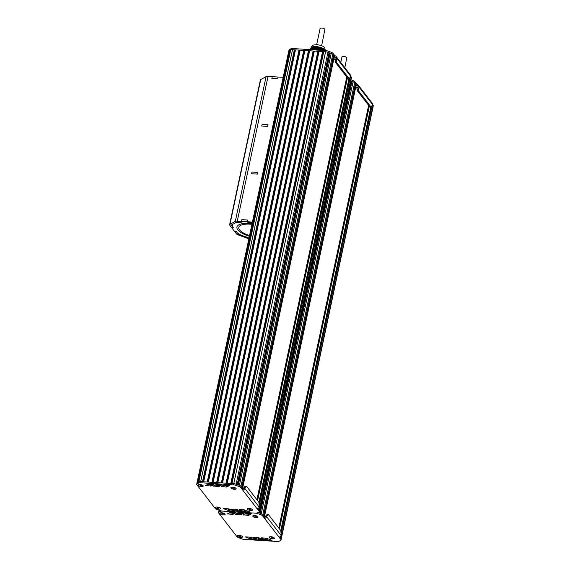 <?xml version="1.0" encoding="UTF-8"?>
<svg xmlns="http://www.w3.org/2000/svg" width="570" height="570" viewBox="0 0 570 570"><rect width="100%" height="100%" fill="white"/><g stroke="black" fill="none" stroke-linecap="round" stroke-linejoin="round"><path stroke-width="0.85" d="M322.998 50.452L323.062 50.146A8.543 3.021 12 0 1 323.66 50.452L324.651 50.374A7.595 2.686 -168 0 0 320.689 48.343L322.983 50.452M311.704 49.74L312.153 47.645A7.595 2.686 -168 0 0 312.089 47.659L312.324 47.666M311.028 48.222L310.721 49.675L311.028 48.222L311.847 47.773M312.339 47.602L311.883 49.747L312.574 47.616M312.588 47.545L312.118 49.761L312.823 47.559M312.089 47.666L311.647 49.733L312.103 47.673M311.298 48.051L310.949 49.69L311.313 48.044M312.403 49.782L312.902 47.481A7.595 2.686 -168 0 0 312.837 47.488L313.329 47.445M310.187 48.856L310.023 49.633L311.056 48.186L310.686 49.675M313.215 47.431A7.595 2.686 -168 0 0 313.087 47.453L312.581 49.789L313.072 47.481M310.493 48.607L310.258 49.647L311.078 48.151A7.595 2.686 -168 0 1 311.762 47.773M314.412 49.911L314.783 48.137A8.543 3.021 12 0 1 315.545 48.186L315.167 49.953L315.63 48.087L318.388 47.752A7.595 2.686 -168 0 0 313.336 47.417L314.839 48.037L314.398 49.911L314.839 48.037M312.83 47.495L312.346 49.775L312.844 47.502M313.008 49.818L313.571 47.424M313.243 49.832L313.799 47.474M309.51 49.597L309.517 49.554A8.543 3.021 12 0 1 309.681 49.298L310.208 48.842M313.479 49.846L314.02 47.545M313.707 49.861L314.234 47.638M313.942 49.882L314.448 47.745M314.405 47.866L313.977 49.882L314.412 47.88M314.17 49.896L314.654 47.88M314.612 47.994L314.205 49.896L314.619 48.015M310.451 49.654L310.778 48.386M310.914 49.69L311.327 48.008M311.149 49.704L311.598 47.852M317.882 50.132L318.388 47.752L320.689 48.343M319.734 48.058L319.749 48.065A7.595 2.686 -168 0 0 319.713 48.051L319.228 50.217M319.692 50.245L320.141 48.172A7.595 2.686 -168 0 0 320.048 48.144L319.606 50.238M318.559 50.174L319.043 47.88A7.595 2.686 -168 0 0 318.951 47.859M249.24 509.103L249.724 509.73L250.757 509.495L249.24 509.103M249.724 509.73L249.852 509.138M252.389 509.908A2.529 0.898 -168 0 0 252.41 509.851A2.529 0.898 -168 0 0 252.339 509.544M249.126 508.433A2.529 0.898 -168 0 0 247.43 508.917A2.529 0.898 -168 0 0 250.686 510.449A2.529 0.898 -168 0 0 252.382 509.972A2.529 0.898 -168 0 0 249.126 508.433M217.362 507.706L217.854 508.34L218.887 508.105L217.362 507.706M217.854 508.34L217.982 507.749M220.519 508.518A2.529 0.898 -168 0 0 220.533 508.461A2.529 0.898 -168 0 0 220.462 508.148M217.256 507.036A2.529 0.898 -168 0 0 215.56 507.521A2.529 0.898 -168 0 0 218.816 509.06A2.529 0.898 -168 0 0 220.512 508.575A2.529 0.898 -168 0 0 217.256 507.036M335.203 60.185L333.942 58.546M232.859 487.877L233.344 488.504L234.377 488.269L232.859 487.877M233.344 488.504L233.472 487.913M236.009 488.682A2.529 0.898 -168 0 0 236.023 488.625A2.529 0.898 -168 0 0 235.952 488.319M232.745 487.207A2.529 0.898 -168 0 0 231.049 487.692A2.529 0.898 -168 0 0 234.306 489.231A2.529 0.898 -168 0 0 236.001 488.747A2.529 0.898 -168 0 0 232.745 487.207M199.963 485.163L200.448 485.79L201.481 485.555L199.963 485.163M200.448 485.79L200.576 485.198M203.112 485.968A2.529 0.898 -168 0 0 203.134 485.911A2.529 0.898 -168 0 0 203.062 485.604M199.849 484.493A2.529 0.898 -168 0 0 198.153 484.977A2.529 0.898 -168 0 0 201.41 486.516A2.529 0.898 -168 0 0 203.105 486.032A2.529 0.898 -168 0 0 199.849 484.493M350.785 75.938A1.895 1.639 -37.7 0 0 350.486 75.062L336.058 56.373A1.895 1.639 142.3 0 1 336.364 57.249L336.336 57.663A2.529 0.912 93.6 0 0 336.286 59.187L336.478 61.396A2.529 0.912 93.6 0 0 336.884 62.793L348.712 78.111A2.529 0.912 93.6 0 0 349.047 78.325A2.529 0.912 93.6 0 0 349.41 78.147L350.258 77.285A2.529 0.912 93.6 0 0 350.735 76.316L350.785 75.938M290.102 50.502L289.603 50.531L197.804 482.42L197.263 482.712A3.164 1.119 -168 0 0 196.942 483.082L288.741 51.186A3.164 1.119 12 0 1 289.061 50.823A3.164 1.119 -168 0 0 288.741 51.186L288.99 50.032A3.164 1.119 12 0 1 289.311 49.661L290.942 48.771A3.164 1.119 12 0 1 292.745 48.536L325.819 50.63A3.164 1.119 12 0 1 328.185 51.136L331.434 52.333A3.164 1.119 12 0 1 332.987 53.281L334.925 55.796A1.895 1.639 142.3 0 1 336.058 56.373M350.742 76.287L351.291 76.993A3.164 1.119 12 0 1 351.441 77.47L351.191 78.624A3.164 1.119 12 0 1 350.871 78.995M349.047 78.325L347.871 78.247A2.529 0.912 -86.4 0 1 347.536 78.04L335.709 62.714A2.529 0.912 -86.4 0 1 335.303 61.325L335.11 59.116A2.529 0.912 -86.4 0 1 335.16 57.584L335.075 57.171A0.634 0.549 -37.7 0 0 334.683 56.957L334.925 55.796M289.603 50.531L290.7 49.932A3.164 1.119 12 0 1 292.495 49.69L325.57 51.792A3.164 1.119 12 0 1 327.942 52.29L331.191 53.495A3.164 1.119 12 0 1 332.738 54.442L335.16 57.577M259.065 510.884A3.164 1.119 -168 0 0 259.393 510.513A3.164 1.119 -168 0 0 259.243 510.043L351.042 78.154A3.164 1.119 12 0 1 351.191 78.624A3.164 1.119 -168 0 0 351.042 78.154L350.315 77.214L351.042 78.154L351.291 76.993M258.103 508.454L259.243 510.043L258.474 509.053L258.702 507.998M349.617 77.94L259.086 503.851M350.251 77.285L259.229 505.512L259.036 503.31A2.529 0.912 93.6 0 0 258.63 501.921L246.803 486.595A2.529 0.912 93.6 0 0 246.468 486.388A2.529 0.912 93.6 0 0 246.105 486.559L245.264 487.428A2.529 0.912 93.6 0 0 244.779 488.39L244.644 488.768A1.895 1.639 142.3 0 1 242.635 490.001L240.69 487.493A3.164 1.119 -168 0 0 239.143 486.545L235.894 485.341A3.164 1.119 -168 0 0 233.522 484.842L200.448 482.74A3.164 1.119 -168 0 0 198.652 482.975L197.02 483.873A3.164 1.119 -168 0 0 196.693 484.236A3.164 1.119 -168 0 0 196.842 484.707L215.147 508.419A3.164 1.119 -168 0 0 216.7 509.366L219.949 510.57A3.164 1.119 -168 0 0 222.314 511.069L255.388 513.171A3.164 1.119 -168 0 0 257.191 512.929L258.823 512.038A3.164 1.119 -168 0 0 259.143 511.675A3.164 1.119 -168 0 0 258.994 511.205L257.056 508.689A1.895 1.639 -37.7 0 0 259.065 507.45L259.179 507.051A2.529 0.912 93.6 0 0 259.229 505.519M244.644 488.768L243.354 488.682A0.634 0.549 -37.7 0 1 242.877 488.846L240.939 486.331L241.701 487.322L333.507 55.432L332.738 54.442A3.164 1.119 -168 0 0 331.191 53.495L327.942 52.29A3.164 1.119 -168 0 0 325.57 51.792L292.495 49.69A3.164 1.119 -168 0 0 290.7 49.932L290.159 50.224L198.36 482.113L198.894 481.821L197.263 482.712A3.164 1.119 -168 0 0 196.942 483.082L196.693 484.236M294.305 49.804L202.5 481.7L200.697 481.586A3.164 1.119 -168 0 0 198.894 481.821L198.652 482.975M295.004 49.989L203.234 481.743M295.481 49.882L203.682 481.771L207.216 481.999L299.015 50.103M299.72 50.288L207.943 482.042M300.198 50.181L208.392 482.07L211.926 482.298L303.732 50.402M304.43 50.587L212.66 482.341M304.907 50.481L213.109 482.37L216.643 482.598L308.441 50.701M309.147 50.887L217.377 482.64M309.624 50.78L217.818 482.669L221.36 482.897L313.158 51.001M313.863 51.186L222.086 482.94M314.334 51.079L222.535 482.968L226.069 483.196L317.875 51.3M318.573 51.485L226.803 483.239M319.05 51.378L227.252 483.267L230.786 483.488L322.584 51.599M323.29 51.785L231.513 483.538M323.767 51.678L231.962 483.567L233.771 483.681L200.697 481.586A3.164 1.119 -168 0 0 198.894 481.821L290.942 48.771M329.011 52.689L237.206 484.578L236.137 484.186A3.164 1.119 -168 0 0 233.771 483.681L233.522 484.842M329.403 52.982L237.633 484.735M330.115 53.096L238.317 484.992L239.386 485.384L236.137 484.186A3.164 1.119 -168 0 0 233.771 483.681L325.819 50.63M332.987 53.281L240.939 486.331A3.164 1.119 -168 0 0 239.386 485.384L239.143 486.545M242.564 488.433L334.348 56.63A1.268 0.449 -168 0 0 334.284 56.444L333.45 55.71M333.899 55.938L242.093 487.827L242.485 488.333A1.268 0.449 -168 0 1 242.542 488.526M236.001 488.376A2.658 0.941 12 0 1 236.009 488.383A2.658 0.941 12 0 1 233.33 489.138A2.658 0.941 12 0 1 231.192 487.357A2.658 0.941 12 0 1 232.703 487.158A2.658 0.941 12 0 1 236.001 488.376M220.512 508.205A2.658 0.941 12 0 1 220.512 508.212A2.658 0.941 12 0 1 217.84 508.967A2.658 0.941 12 0 1 215.702 507.193A2.658 0.941 12 0 1 217.213 506.986A2.658 0.941 12 0 1 220.512 508.205M203.105 485.661A2.658 0.941 12 0 1 203.112 485.668A2.658 0.941 12 0 1 200.433 486.424A2.658 0.941 12 0 1 198.296 484.643A2.658 0.941 12 0 1 199.814 484.443A2.658 0.941 12 0 1 203.105 485.661M252.382 509.601A2.658 0.941 12 0 1 252.389 509.609A2.658 0.941 12 0 1 249.71 510.364A2.658 0.941 12 0 1 247.572 508.582A2.658 0.941 12 0 1 249.09 508.383A2.658 0.941 12 0 1 252.382 509.601M236.001 509.288A1.268 0.449 12 0 1 236.949 509.487L242.293 511.547L237.519 511.326A1.268 0.449 12 0 1 236.571 511.126L231.171 509.06L236.001 509.288M210.558 486.025L205.528 485.54L208.2 484.072A1.268 0.449 12 0 1 208.919 483.98L213.9 484.464L211.278 485.932A1.268 0.449 12 0 1 210.558 486.025L210.807 484.87L207.159 484.635M218.388 486.516L213.358 486.032L216.03 484.564A1.268 0.449 12 0 1 216.75 484.472L221.73 484.956L219.115 486.424A1.268 0.449 12 0 1 218.388 486.516L218.638 485.362L214.997 485.127M221.224 486.488L223.86 485.063A1.268 0.449 12 0 1 224.58 484.963L229.56 485.455L226.945 486.915A1.268 0.449 12 0 1 226.219 487.008L221.224 486.488M239.222 509.502L243.832 509.787A1.268 0.449 12 0 1 244.787 509.986L250.13 512.045L245.357 511.824A1.268 0.449 12 0 1 244.409 511.625L239.179 509.701M229.119 508.996L234.462 511.055L229.689 510.827A1.268 0.449 12 0 1 228.741 510.635L223.34 508.568L228.164 508.789A1.268 0.449 12 0 1 229.119 508.996M242.877 488.846L242.635 490.001L257.056 508.689M243.354 488.682L243.604 488.319A2.529 0.912 -86.4 0 1 244.081 487.35L244.929 486.488A2.529 0.912 -86.4 0 1 245.292 486.31L246.468 486.388M351.191 78.624L259.393 510.513A3.164 1.119 -168 0 0 259.243 510.043L258.994 511.205M240.69 487.493L240.939 486.331A3.164 1.119 -168 0 0 239.386 485.384L331.434 52.333M238.987 510.243L237.768 510.171A1.268 0.449 12 0 1 236.821 509.972L234.755 509.209M212.539 484.215L211.527 484.771A1.268 0.449 12 0 1 210.807 484.87M220.369 484.707L219.357 485.262A1.268 0.449 12 0 1 218.638 485.362M228.2 485.198L227.188 485.754A1.268 0.449 12 0 1 226.468 485.854L222.827 485.619M246.824 510.741L245.599 510.663A1.268 0.449 12 0 1 244.651 510.471L242.592 509.708M231.149 509.751L229.931 509.673A1.268 0.449 12 0 1 228.983 509.473L226.924 508.718M316.678 44.66L320.112 28.5C321.402 27.723 323.012 27.944 324.943 29.177L321.623 45.714M271.106 537.432L271.591 538.059L272.624 537.824L271.106 537.432M271.591 538.059L271.719 537.467M274.256 538.237A2.529 0.898 -168 0 0 274.277 538.187A2.529 0.898 -168 0 0 274.206 537.873M270.992 536.762A2.529 0.898 -168 0 0 269.296 537.246A2.529 0.898 -168 0 0 272.553 538.785A2.529 0.898 -168 0 0 274.248 538.301A2.529 0.898 -168 0 0 270.992 536.762M239.236 536.035L239.721 536.669L240.754 536.434L239.236 536.035M239.721 536.669L239.849 536.078M242.385 536.847A2.529 0.898 -168 0 0 242.4 536.79A2.529 0.898 -168 0 0 242.328 536.484M239.122 535.372A2.529 0.898 -168 0 0 237.426 535.857A2.529 0.898 -168 0 0 240.683 537.389A2.529 0.898 -168 0 0 242.378 536.904A2.529 0.898 -168 0 0 239.122 535.372M357.069 88.514L355.808 86.875M254.726 516.206L255.21 516.84L256.243 516.605L254.726 516.206M255.21 516.84L255.339 516.242M257.875 517.019A2.529 0.898 -168 0 0 257.889 516.962A2.529 0.898 -168 0 0 257.818 516.648M254.612 515.536A2.529 0.898 -168 0 0 252.916 516.021A2.529 0.898 -168 0 0 256.172 517.56A2.529 0.898 -168 0 0 257.868 517.076A2.529 0.898 -168 0 0 254.612 515.536M221.83 513.492L222.314 514.119L223.347 513.891L221.83 513.492M222.314 514.119L222.442 513.527M224.979 514.304A2.529 0.898 -168 0 0 225 514.247A2.529 0.898 -168 0 0 224.929 513.933M221.723 512.822A2.529 0.898 -168 0 0 220.027 513.306A2.529 0.898 -168 0 0 223.276 514.845A2.529 0.898 -168 0 0 224.972 514.361A2.529 0.898 -168 0 0 221.723 512.822M372.652 104.267A1.895 1.639 -37.7 0 0 372.353 103.391L357.924 84.702A1.895 1.639 142.3 0 1 358.231 85.578L358.202 85.992A2.529 0.912 93.6 0 0 358.152 87.516L358.345 89.725A2.529 0.912 93.6 0 0 358.751 91.122L370.578 106.448A2.529 0.912 93.6 0 0 370.913 106.654A2.529 0.912 93.6 0 0 371.277 106.483L372.125 105.614A2.529 0.912 93.6 0 0 372.602 104.645L372.652 104.267M350.942 79.793L353.3 80.669A3.164 1.119 12 0 1 354.854 81.61L356.791 84.125A1.895 1.639 142.3 0 1 357.924 84.702M358.202 85.992L373.158 105.329A3.164 1.119 12 0 1 373.307 105.799L373.058 106.953A3.164 1.119 12 0 1 372.737 107.324M370.913 106.654L369.738 106.583A2.529 0.912 -86.4 0 1 369.403 106.369L357.575 91.043A2.529 0.912 -86.4 0 1 357.169 89.654L356.977 87.445A2.529 0.912 -86.4 0 1 357.027 85.913L356.941 85.5A0.634 0.549 -37.7 0 0 356.549 85.286L356.791 84.125M372.117 105.614L281.096 533.841L280.903 531.646A2.529 0.912 93.6 0 0 280.497 530.25L268.669 514.924A2.529 0.912 93.6 0 0 268.342 514.717A2.529 0.912 93.6 0 0 267.978 514.888L267.131 515.757A2.529 0.912 93.6 0 0 266.646 516.726L265.221 517.011A0.634 0.549 -37.7 0 1 264.744 517.175L262.806 514.66L263.575 515.658L355.374 83.761L354.604 82.771A3.164 1.119 -168 0 0 353.058 81.824L350.7 80.954L353.058 81.824A3.164 1.119 12 0 1 354.604 82.771L357.027 85.906M280.939 539.213A3.164 1.119 -168 0 0 281.259 538.85A3.164 1.119 -168 0 0 281.11 538.372L372.908 106.483A3.164 1.119 12 0 1 373.058 106.953A3.164 1.119 -168 0 0 372.908 106.483L372.182 105.543L372.908 106.483L373.158 105.329M279.97 536.783L281.11 538.372L280.34 537.382L280.568 536.327M371.483 106.269L280.953 532.18M219.721 510.485L219.129 511.041A3.164 1.119 -168 0 0 218.809 511.411L218.559 512.565A3.164 1.119 -168 0 0 218.709 513.036L237.013 536.755A3.164 1.119 -168 0 0 238.566 537.702L241.815 538.899A3.164 1.119 -168 0 0 244.181 539.405L277.255 541.5A3.164 1.119 -168 0 0 279.058 541.265L280.689 540.374A3.164 1.119 -168 0 0 281.01 540.004A3.164 1.119 -168 0 0 280.86 539.534L278.922 537.018A1.895 1.639 -37.7 0 0 280.932 535.786L281.046 535.38A2.529 0.912 93.6 0 0 281.096 533.855M350.878 81.018L259.072 512.907L258.003 512.516A3.164 1.119 -168 0 0 257.975 512.501A3.164 1.119 -168 0 1 258.003 512.516L257.761 513.67A3.164 1.119 -168 0 0 255.388 513.171L222.314 511.069A3.164 1.119 -168 0 0 220.519 511.311L218.887 512.202A3.164 1.119 -168 0 0 218.559 512.565M351.27 81.311L259.5 513.064M351.989 81.432L260.184 513.321L261.252 513.712L258.011 512.48M354.854 81.61L262.806 514.66A3.164 1.119 -168 0 0 261.252 513.712L261.01 514.874L257.761 513.67M264.43 516.762L356.214 84.959A1.268 0.449 -168 0 0 356.15 84.773L355.317 84.039M355.766 84.267L263.96 516.156L264.352 516.662A1.268 0.449 -168 0 1 264.409 516.855M257.868 516.705A2.658 0.941 12 0 1 257.875 516.712A2.658 0.941 12 0 1 255.196 517.467A2.658 0.941 12 0 1 253.059 515.693A2.658 0.941 12 0 1 254.576 515.487A2.658 0.941 12 0 1 257.868 516.705M242.378 536.534A2.658 0.941 12 0 1 242.385 536.541A2.658 0.941 12 0 1 239.706 537.296A2.658 0.941 12 0 1 237.569 535.522A2.658 0.941 12 0 1 239.087 535.323A2.658 0.941 12 0 1 242.378 536.534M224.972 513.99A2.658 0.941 12 0 1 224.979 513.997A2.658 0.941 12 0 1 222.307 514.753A2.658 0.941 12 0 1 220.17 512.971A2.658 0.941 12 0 1 221.68 512.772A2.658 0.941 12 0 1 224.972 513.99M274.248 537.93A2.658 0.941 12 0 1 274.256 537.938A2.658 0.941 12 0 1 271.577 538.693A2.658 0.941 12 0 1 269.439 536.911A2.658 0.941 12 0 1 270.957 536.712A2.658 0.941 12 0 1 274.248 537.93M266.511 517.097A1.895 1.639 142.3 0 1 264.501 518.337L262.563 515.822A3.164 1.119 -168 0 0 261.01 514.874M257.868 537.617A1.268 0.449 12 0 1 258.823 537.824L264.159 539.883L259.386 539.655A1.268 0.449 12 0 1 258.438 539.455L253.044 537.396L257.868 537.617M232.425 514.354L227.394 513.869L230.066 512.409A1.268 0.449 12 0 1 230.786 512.309L235.766 512.801L233.151 514.261A1.268 0.449 12 0 1 232.425 514.354L232.674 513.199L229.033 512.964M240.255 514.853L235.225 514.361L237.897 512.9A1.268 0.449 12 0 1 238.616 512.801L243.597 513.292L240.982 514.753A1.268 0.449 12 0 1 240.255 514.853L240.504 513.691L236.864 513.456M243.091 514.817L245.727 513.392A1.268 0.449 12 0 1 246.447 513.299L251.427 513.784L248.812 515.244A1.268 0.449 12 0 1 248.085 515.344L243.091 514.817M261.089 537.831L265.698 538.116A1.268 0.449 12 0 1 266.653 538.315L271.997 540.374L267.223 540.153A1.268 0.449 12 0 1 266.276 539.954L261.046 538.03M250.985 537.325L256.329 539.384L251.555 539.163A1.268 0.449 12 0 1 250.608 538.964L245.207 536.897L250.031 537.125A1.268 0.449 12 0 1 250.985 537.325M264.744 517.175L264.501 518.337L278.922 537.018M265.221 517.011L265.47 516.648A2.529 0.912 -86.4 0 1 265.955 515.686L266.796 514.817A2.529 0.912 -86.4 0 1 267.159 514.639L268.342 514.717M373.058 106.953L281.259 538.85A3.164 1.119 -168 0 0 281.11 538.372L280.86 539.534M219.977 510.578L219.129 511.041A3.164 1.119 -168 0 0 218.809 511.411L219.058 510.243M262.563 515.822L262.806 514.66A3.164 1.119 -168 0 0 261.252 513.712L353.3 80.669M260.853 538.579L259.635 538.5A1.268 0.449 12 0 1 258.687 538.301L256.621 537.546M234.405 512.544L233.394 513.1A1.268 0.449 12 0 1 232.674 513.199M242.236 513.036L241.224 513.591A1.268 0.449 12 0 1 240.504 513.691M250.066 513.527L249.054 514.09A1.268 0.449 12 0 1 248.335 514.183L244.694 513.948M268.691 539.07L267.472 538.999A1.268 0.449 12 0 1 266.525 538.8L264.459 538.037M253.023 538.08L251.797 538.002A1.268 0.449 12 0 1 250.85 537.802L248.791 537.047M340.774 62.479L341.979 56.829C343.268 56.052 344.879 56.273 346.809 57.506L344.836 67.737M281.929 83.241A1.425 0.513 -86.4 0 1 282.164 82.13M257.555 197.918A1.425 0.513 93.6 0 0 257.319 199.03M249.546 235.602A17.086 6.042 12 0 1 238.787 227.402A17.086 6.042 12 0 1 251.954 224.281M252.097 223.597A18.981 6.712 -168 0 0 236.928 227.003A18.981 6.712 -168 0 0 249.396 236.286A18.981 6.712 -168 0 1 236.928 227.003A18.981 6.712 -168 0 1 252.097 223.597M247.95 222.521L252.268 222.792L247.95 222.521L247.366 221.766L247.729 220.027L247.366 221.766L247.95 222.521M249.054 237.889L241.174 235.239L237.426 232.952L236.329 231.534L234.562 231.42L231.641 227.637L233.408 227.751L232.318 226.333L232.738 224.309L235.859 222.599L242.058 222.143L241.473 221.388L252.417 222.086M241.837 219.649L247.729 220.027L241.837 219.649L241.473 221.388L241.837 219.649M257.49 174.114L257.861 172.375L257.49 174.114L251.598 173.743L257.49 174.114M251.969 172.005L257.861 172.375L251.969 172.005L251.598 173.743L251.969 172.005M267.629 126.412L268 124.673L267.629 126.412L261.737 126.034L267.629 126.412M262.107 124.303L268 124.673L262.107 124.303L261.737 126.034L262.107 124.303M277.761 78.767L278.124 77.028L277.761 78.767L271.869 78.389L277.761 78.767M229.61 224.701A3.477 1.233 12 0 1 229.966 224.295L235.303 221.381A3.477 1.233 12 0 1 237.284 221.124L241.473 221.388L242.058 222.143L237.868 221.88A1.582 0.556 -168 0 0 236.97 222.001L231.627 224.908A1.582 0.556 -168 0 0 231.47 225.093A1.582 0.556 -168 0 0 231.541 225.328L233.408 227.751L231.641 227.637L229.774 225.221A3.477 1.233 12 0 1 229.61 224.701L260.376 79.964A3.477 1.233 -168 0 1 260.732 79.558L266.069 76.651A3.477 1.233 -168 0 1 268.043 76.387L272.232 76.651L271.869 78.389L272.232 76.651L283.183 77.349M238.296 233.486L238.196 233.957L236.329 231.534L234.562 231.42L236.429 233.843A3.477 1.233 12 0 0 238.139 234.883L248.755 238.809A3.477 1.233 12 0 0 248.855 238.844M238.196 233.957A1.582 0.556 -168 0 0 238.972 234.427L249.005 238.139M311.612 49.733L312.039 47.723M311.419 49.718L311.833 47.773L311.419 49.718M311.847 49.747L312.289 47.666M311.184 49.704L311.569 47.901L311.184 49.704M312.082 49.761L312.538 47.609M311.469 49.725L311.89 47.745M311.241 49.711L311.633 47.866M312.31 49.775L312.788 47.552M311.94 49.754L312.396 47.588M311.006 49.69L311.363 48.008M312.545 49.789L313.03 47.495M312.168 49.768L312.645 47.531M310.486 49.661L310.75 48.414L310.486 49.661M310.778 49.675L311.092 48.179M312.78 49.804L313.279 47.445M310.543 49.661L310.821 48.364M312.816 49.811L313.308 47.495L312.816 49.811M310.308 49.647L310.536 48.571M312.638 49.797L313.13 47.474M309.788 49.619L309.902 49.105L309.788 49.619M310.08 49.633L310.251 48.799M313.044 49.825L313.536 47.531L313.044 49.825M312.866 49.811L313.365 47.488M309.845 49.619L309.966 49.041M313.279 49.839L313.757 47.581L313.279 49.839M313.101 49.825L313.586 47.531M313.514 49.854L313.977 47.659L313.507 49.854M313.336 49.839L313.814 47.588M313.742 49.868L314.191 47.752L313.742 49.868M313.564 49.854L314.034 47.666M313.799 49.868L314.248 47.766M314.034 49.882L314.455 47.887M314.262 49.896L314.661 48.023M309.738 49.611L309.831 49.177M309.987 49.626L310.137 48.906M310.222 49.64L310.429 48.664M311.384 49.718L311.79 47.78M318.352 50.16L318.837 47.866M318.26 50.153L318.751 47.844M317.974 50.132L318.473 47.773M318.089 50.139L318.58 47.823M318.73 50.181L319.207 47.965M318.644 50.174L319.122 47.937M318.466 50.167L318.958 47.866M317.59 50.11L318.103 47.709M317.704 50.117L318.203 47.802M319.115 50.21L319.57 48.058M319.022 50.203L319.485 48.037M318.844 50.188L319.321 47.958M318.174 50.146L318.666 47.83M317.212 50.089L317.718 47.716M317.326 50.096L317.818 47.794M317.796 50.124L318.288 47.802M319.492 50.231L319.934 48.151M319.399 50.224L319.848 48.129M318.936 50.196L319.407 47.98M316.834 50.06L317.326 47.738M316.948 50.067L317.426 47.816M317.419 50.096L317.903 47.794M319.87 50.253L320.297 48.251M319.784 50.253L320.212 48.222M319.314 50.217L319.77 48.072M316.457 50.039L316.934 47.787M316.564 50.046L317.034 47.859M317.034 50.075L317.519 47.809M320.255 50.281L320.661 48.343M320.162 50.274L320.575 48.322M319.984 50.26L320.404 48.286M316.072 50.018L316.535 47.852M316.186 50.025L316.635 47.916M316.656 50.053L317.127 47.844M320.361 50.288L320.753 48.443M315.695 49.989L316.129 47.944M315.809 49.996L316.236 47.994M316.279 50.025L316.728 47.901M320.632 50.302L321.017 48.493M320.54 50.295L320.939 48.443M320.076 50.267L320.49 48.322M315.331 49.968L315.737 48.051M315.431 49.975L315.83 48.094M315.894 50.003L316.329 47.98M321.01 50.324L321.359 48.692M320.924 50.324L321.281 48.642M320.746 50.31L321.102 48.628M320.454 50.295L320.839 48.486M315.516 49.982L315.923 48.072M321.387 50.352L321.694 48.913M321.302 50.345L321.615 48.856M321.124 50.338L321.444 48.835M320.832 50.317L321.181 48.678M321.772 50.374L322.029 49.155M321.68 50.367L321.95 49.098M321.501 50.36L321.779 49.063M321.216 50.338L321.523 48.885M322.15 50.402L322.356 49.419M322.057 50.395L322.278 49.355M321.886 50.381L322.114 49.305M321.594 50.367L321.858 49.12M322.264 50.409L322.442 49.576M321.972 50.388L322.192 49.369M322.912 50.445L323.005 50.01M322.356 50.409L322.52 49.64M322.442 50.417L322.606 49.633M322.527 50.424L322.684 49.697M322.641 50.431L322.762 49.854M322.734 50.438L322.841 49.925M322.812 50.445L322.919 49.925M315.231 49.961L315.63 48.087M315.602 49.982L316.036 47.965M315.987 50.01L316.435 47.873M316.364 50.032L316.842 47.802M316.742 50.06L317.233 47.752M317.127 50.082L317.625 47.716M317.504 50.103L318.01 47.709M310.885 48.3L310.949 47.994A7.431 2.629 12 0 1 317.333 46.719A7.431 2.629 12 0 1 325.149 49.982A7.431 2.629 12 0 1 325.477 50.609M336.336 57.663L350.735 76.316M235.894 485.341L328.185 51.136M200.448 482.74L292.745 48.536M197.02 483.873L289.311 49.661M336.364 57.249L335.075 57.171M336.286 59.187L335.11 59.116M336.478 61.396L335.303 61.325M336.884 62.793L335.709 62.714M348.712 78.111L347.536 78.04M346.76 77.035L256.92 499.705M346.817 77.107L256.977 499.776M347.436 77.905L257.59 500.574M349.032 78.325L258.887 502.455M334.284 56.444L242.485 488.333M259.179 507.051L244.779 488.39M245.264 487.428L244.081 487.35M236.821 509.972L236.571 511.126M237.768 510.171L237.519 511.326M211.527 484.771L211.278 485.932M206.041 485.241L205.934 485.733M219.357 485.262L219.115 486.424M213.871 485.733L213.764 486.224M221.702 486.224L221.595 486.716M226.468 485.854L226.219 487.008M227.188 485.754L226.945 486.915M244.651 510.471L244.409 511.625M245.599 510.663L245.357 511.824M228.983 509.473L228.741 510.635M229.931 509.673L229.689 510.827M246.105 486.559L244.929 486.488M358.231 85.578L356.941 85.5M358.152 87.516L356.977 87.445M358.345 89.725L357.169 89.654M358.751 91.122L357.575 91.043M370.578 106.448L369.403 106.369M368.626 105.365L278.787 528.034M368.683 105.436L278.844 528.105M369.303 106.234L279.457 528.903M370.906 106.654L280.754 530.784M219.286 510.321L218.887 512.202M356.15 84.773L264.352 516.662M281.046 535.38L266.646 516.726M267.131 515.757L265.955 515.686M258.687 538.301L258.438 539.455M259.635 538.5L259.386 539.655M233.394 513.1L233.151 514.261M227.907 513.57L227.801 514.062M241.224 513.591L240.982 514.753M235.738 514.062L235.631 514.553M243.568 514.56L243.461 515.045M248.335 514.183L248.085 515.344M249.054 514.09L248.812 515.244M266.525 538.8L266.276 539.954M267.472 538.999L267.223 540.153M250.85 537.802L250.608 538.964M251.797 538.002L251.555 539.163M220.626 510.784L220.519 511.311M267.978 514.888L266.796 514.817M260.732 79.558L229.966 224.295M266.069 76.651L235.303 221.381M268.043 76.387L237.284 221.124M231.634 224.908L231.541 225.328M239.072 233.957L238.972 234.427M310.949 47.994C312.517 44.595 313.101 45.044 317.184 44.681C321.53 45.386 324.038 46.448 324.708 47.859L325.498 51.086M346.752 77.028L256.913 499.691M259.393 510.513L259.143 511.675M368.619 105.357L278.78 528.027M281.259 538.85L281.01 540.004"/></g></svg>
